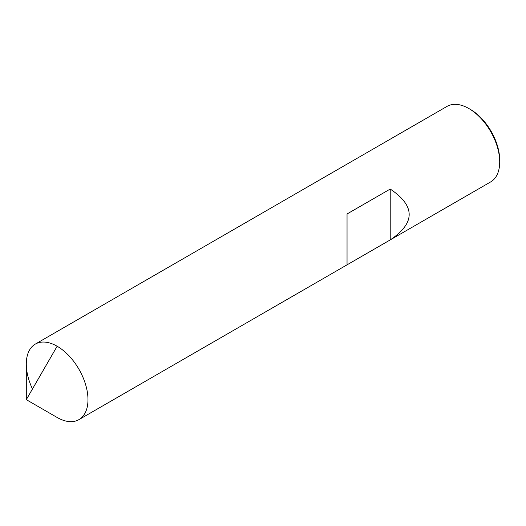 <?xml version="1.0" encoding="UTF-8"?>
<svg xmlns="http://www.w3.org/2000/svg" width="526" height="526" viewBox="0 0 526 526"><rect width="100%" height="100%" fill="white"/><g stroke="black" fill="none" stroke-linecap="round" stroke-linejoin="round"><path stroke-width="0.79" d="M32.467 388.977A43.612 25.182 60 0 1 35.334 344.083A43.612 25.182 60 0 1 57.143 346.24L26.3 399.655L57.143 417.466A43.612 25.182 -120 0 0 78.946 419.623A43.612 25.182 -120 0 0 85.633 384.677A43.612 25.182 -120 0 0 57.143 346.24A43.612 25.182 60 0 0 26.3 364.045L26.3 399.655L57.137 417.466A43.612 25.182 60 0 1 57.137 417.466A43.612 25.182 -120 0 0 87.98 399.655A43.612 25.182 -120 0 0 57.143 346.24M35.334 344.083L447.054 106.377A43.612 25.182 60 0 1 468.857 108.534A43.612 25.182 -120 0 0 468.857 108.534L470.402 109.428L468.863 108.534A43.612 25.182 -120 0 1 499.7 161.955A43.612 25.182 -120 0 1 490.666 181.917L390.22 239.909C415.487 222.958 415.487 206.001 390.22 189.051L347.042 213.977L347.042 264.841L390.22 239.909L390.22 189.051M499.7 161.955L499.7 160.174A41.436 23.92 -120 0 0 470.402 109.428M347.042 264.841L78.946 419.623"/></g></svg>
